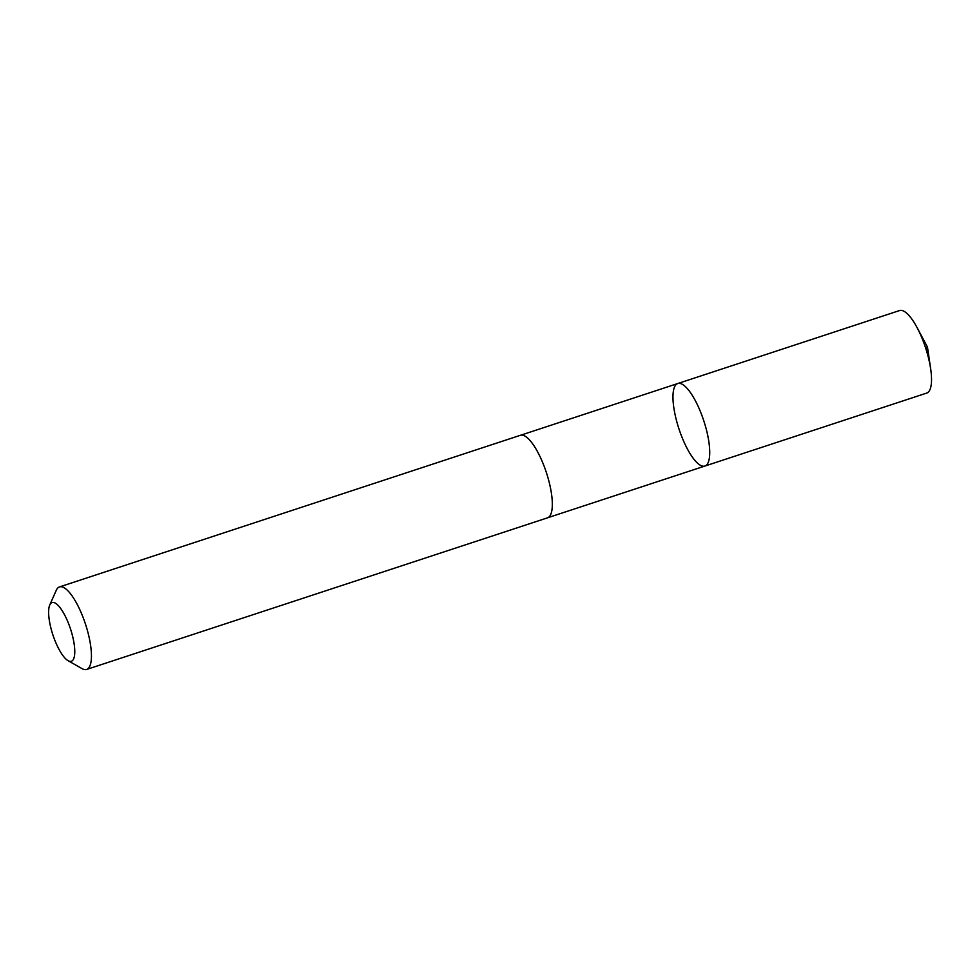<?xml version="1.0" encoding="UTF-8"?>
<svg xmlns="http://www.w3.org/2000/svg" width="980" height="980" viewBox="0 0 980 980"><rect width="100%" height="100%" fill="white"/><g stroke="black" fill="none" stroke-linecap="round" stroke-linejoin="round"><path stroke-width="1.47" d="M709.202 444.283A43.426 13.059 71.8 0 1 704.926 466.039A43.426 13.059 71.8 0 1 678.944 428.86A43.426 13.059 71.8 0 1 677.78 383.523A43.426 13.059 71.8 0 1 695.886 401.727A43.426 13.059 71.8 0 1 709.202 444.283A43.426 13.059 71.8 0 1 704.926 466.039L926.725 393.078A43.439 13.059 -108.2 0 0 931 371.322A43.439 13.059 -108.2 0 0 930.669 368.897A43.439 13.059 -108.2 0 0 917.109 327.663A43.439 13.059 -108.2 0 0 899.567 310.55L677.78 383.523A43.426 13.059 71.8 0 1 695.886 401.727A43.426 13.059 71.8 0 1 709.202 444.283M68.085 660.692L82.026 668.63A43.439 13.059 -108.2 0 0 86.632 669.45L547.514 517.832A43.439 13.059 -108.2 0 0 546.35 472.483A43.439 13.059 -108.2 0 0 520.368 435.304L59.486 586.922A43.439 13.059 -108.2 0 0 56.264 590.315L49.76 604.979A30.895 9.286 -108.2 0 0 49 618.049A30.895 9.286 -108.2 0 0 68.085 660.692A30.895 9.286 -108.2 0 0 70.523 629.013A30.895 9.286 -108.2 0 0 49.76 604.979M86.632 669.45A43.439 13.059 -108.2 0 0 85.468 624.101A43.439 13.059 -108.2 0 0 59.486 586.922M917.109 327.663L927.472 347.104L925.831 348.598M927.472 347.104L930.669 368.897M547.832 517.71L704.926 466.039M520.686 435.218L677.78 383.523"/></g></svg>

